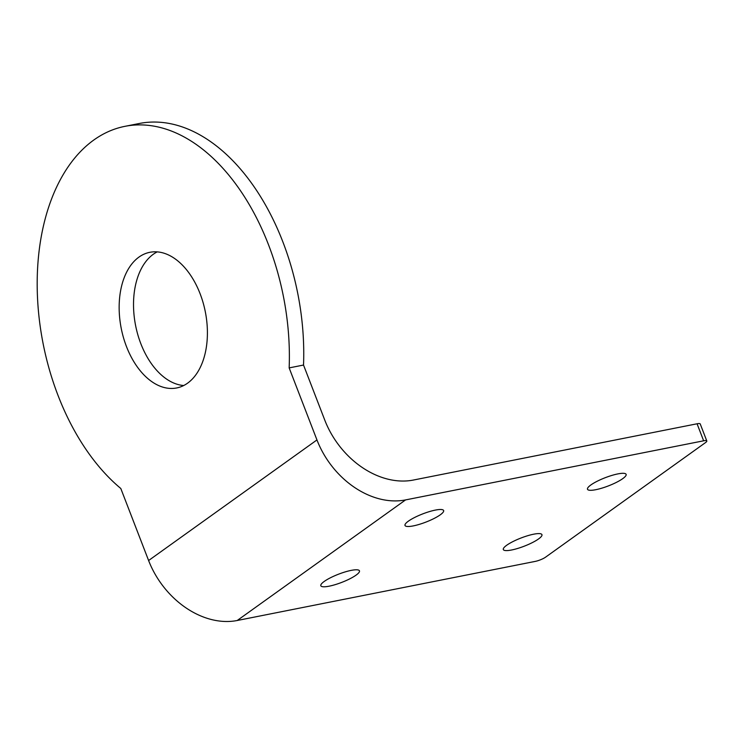 <?xml version="1.0" encoding="UTF-8"?>
<svg xmlns="http://www.w3.org/2000/svg" width="744" height="744" viewBox="0 0 744 744"><rect width="100%" height="100%" fill="white"/><g stroke="black" fill="none" stroke-linecap="round" stroke-linejoin="round"><path stroke-width="1.12" d="M303.524 365.044A197.551 122.435 -101.2 0 0 202.907 136.636A197.551 122.435 -101.2 0 0 139.221 123.504L124.853 126.35A197.551 122.435 78.8 0 1 188.539 139.481A197.551 122.435 78.8 0 1 289.156 367.899L303.524 365.044L324.756 420.072A79.022 59.697 54.4 0 0 362.226 467.474A79.022 59.697 54.4 0 0 413.376 480.047L697.072 423.782L703.638 440.801A7.905 1.674 -21.1 0 1 706.707 440.829A7.905 1.674 -21.1 0 1 706.8 440.969A7.905 1.674 -21.1 0 1 705.507 442.606L545.575 557.163A7.905 1.674 -21.1 0 1 540.823 559.646A7.905 1.674 -21.1 0 1 535.289 561.385L237.224 620.496L405.573 499.912A79.022 59.697 -125.6 0 1 354.423 487.348A79.022 59.697 -125.6 0 1 316.953 439.937L289.156 367.899M316.953 439.937L148.605 560.52L120.798 488.483A197.551 122.435 78.8 0 1 37.2 280.507A197.551 122.435 78.8 0 1 124.853 126.35M148.605 560.52A79.022 59.697 54.4 0 0 186.074 607.932A79.022 59.697 54.4 0 0 237.224 620.496M157.207 251.881A69.145 42.854 -101.2 0 0 153.329 254.243A69.145 42.854 -101.2 0 0 136.357 329.071A69.145 42.854 -101.2 0 0 183.712 385.522M187.6 383.16A69.145 42.854 78.8 0 1 176.728 387.95A69.145 42.854 78.8 0 1 123.476 337.646A69.145 42.854 78.8 0 1 138.961 257.089A69.145 42.854 78.8 0 1 149.832 252.309A69.145 42.854 78.8 0 1 203.084 302.603A69.145 42.854 78.8 0 1 187.6 383.16M617.827 473.909A20.702 4.399 -21.1 0 1 626.123 474.356A20.702 4.399 -21.1 0 1 616.497 482.326A20.702 4.399 -21.1 0 1 595.777 489.701A20.702 4.399 -21.1 0 1 587.49 489.254A20.702 4.399 -21.1 0 1 597.116 481.284A20.702 4.399 -21.1 0 1 617.827 473.909M435.342 510.096A20.702 4.399 -21.1 0 1 443.629 510.542A20.702 4.399 -21.1 0 1 434.012 518.512A20.702 4.399 -21.1 0 1 413.292 525.896A20.702 4.399 -21.1 0 1 405.006 525.45A20.702 4.399 -21.1 0 1 414.631 517.48A20.702 4.399 -21.1 0 1 435.342 510.096M351.168 570.388A20.702 4.399 -21.1 0 1 359.454 570.834A20.702 4.399 -21.1 0 1 349.838 578.813A20.702 4.399 -21.1 0 1 329.118 586.188A20.702 4.399 -21.1 0 1 320.831 585.742A20.702 4.399 -21.1 0 1 330.448 577.772A20.702 4.399 -21.1 0 1 351.168 570.388M533.653 534.201A20.702 4.399 -21.1 0 1 541.948 534.648A20.702 4.399 -21.1 0 1 532.323 542.618A20.702 4.399 -21.1 0 1 511.602 549.993A20.702 4.399 -21.1 0 1 503.316 549.546A20.702 4.399 -21.1 0 1 512.942 541.576A20.702 4.399 -21.1 0 1 533.653 534.201M706.8 440.969L700.234 423.95A7.905 1.674 158.9 0 0 700.141 423.81A7.905 1.674 158.9 0 0 697.072 423.782M703.638 440.801L405.573 499.912"/></g></svg>
